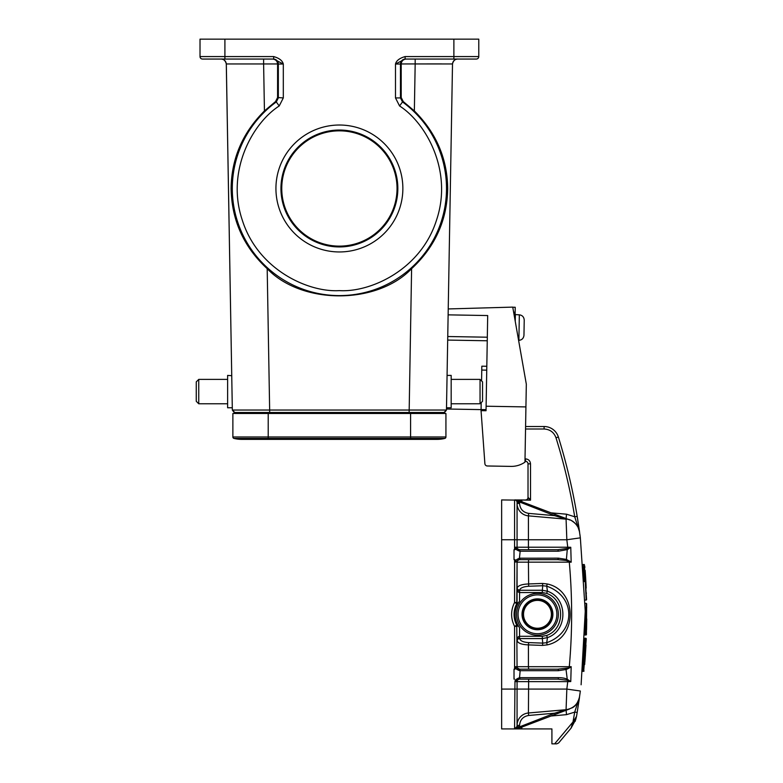 <?xml version="1.0" encoding="UTF-8"?>
<svg xmlns="http://www.w3.org/2000/svg" width="783" height="783" viewBox="0 0 783 783"><rect width="100%" height="100%" fill="white"/><g stroke="black" fill="none" stroke-linecap="round" stroke-linejoin="round"><path stroke-width="1.17" d="M232.287 407.767L227.618 407.767L227.618 375.409L231.729 375.693M411.604 268.677C377.005 304.91 301.788 304.91 267.189 268.677L269.655 410.047L446.467 410.047L452.505 63.952L415.176 63.952L414.354 110.932C436.19 132.748 447.299 158.597 447.7 188.488C447.191 220.033 435.162 246.762 411.604 268.677L409.137 412.494L443.981 412.494L234.822 412.494L232.336 410.047L226.316 63.952M198.745 403.783L196.259 401.288L196.259 381.879L198.745 379.393L198.745 403.783L227.618 403.783M512.757 307.22L515.224 307.269L515.136 312.241L513.638 312.221M514.999 319.953L515.136 312.241M448.228 308.942L512.738 307.112L526.323 384.189L524.962 462.146A23.891 23.891 0 0 1 510.947 466.394L487.329 465.983A2.486 2.486 0 0 1 484.892 463.693L484.687 461.167M484.892 463.693L481.056 410.654L486.037 410.742L487.692 315.549L448.13 314.854M481.056 410.654L481.193 402.638M481.574 380.92L481.829 366.19L486.811 366.278M510.947 466.394L487.329 465.983M525.931 406.915L486.116 406.22M481.075 409.617L446.486 409.01M447.69 340.076L487.251 340.771M268.217 413.493L268.217 436.983L445.928 436.983A1.497 1.497 0 0 1 444.783 438.431A1.497 1.497 0 0 0 445.928 436.983L445.928 413.493L232.874 413.493L232.874 436.983A1.497 1.497 0 0 0 234.009 438.431A32.857 32.857 0 0 0 249.65 438.431A32.857 32.857 0 0 1 234.009 438.431A32.857 32.857 0 0 0 241.83 439.371L436.963 439.371A32.857 32.857 0 0 1 429.143 438.431M268.217 439.371L268.217 436.983L232.874 436.983A1.497 1.497 0 0 0 234.009 438.431L410.586 438.431L410.586 439.371M410.586 413.493L410.586 438.431L444.783 438.431A32.857 32.857 0 0 1 436.963 439.371A32.857 32.857 0 0 0 444.783 438.431A32.857 32.857 0 0 1 436.963 439.371M401.209 97.542L403.245 101.555L402.511 101.947L400.465 97.924L401.209 97.542L401.199 63.952L441.573 63.912M226.287 63.952C224.878 58.128 220.268 59.028 221.579 59.068L221.579 59.068C220.268 59.028 224.878 58.128 226.287 63.952C225.896 61.035 224.241 59.4 221.315 59.058C224.241 59.4 225.896 61.035 226.287 63.952L263.617 63.952L226.287 63.952L232.336 410.047L234.822 412.494L269.655 412.494L269.655 410.047L232.336 410.047C234 412.377 234.831 413.199 234.822 412.494L234.068 412.357M443.981 412.494L446.467 410.047C444.803 412.377 443.971 413.199 443.981 412.494L446.467 410.047C444.803 412.377 443.971 413.199 443.981 412.494M401.199 64.04L395.484 64.04L395.484 97.924L399.575 105.969L402.511 101.947A107.114 107.114 0 0 1 339.401 295.602A107.114 107.114 0 0 1 276.291 101.947L275.557 101.555L264.439 110.932C242.603 132.738 231.494 158.587 231.102 188.488C231.66 220.18 243.689 246.909 267.189 268.677M414.354 110.932L403.245 101.555M457.487 59.058L457.213 59.068C458.535 59.028 453.915 58.128 452.505 63.952C452.897 61.035 454.561 59.4 457.487 59.058L457.478 59.058C454.561 59.4 452.897 61.035 452.505 63.952C452.897 61.035 454.561 59.4 457.487 59.058C454.561 59.4 452.897 61.035 452.505 63.952C453.915 58.128 458.535 59.028 457.213 59.068L455.863 59.058M465.092 59.058L476.289 59.058A2.486 2.486 0 0 0 478.775 56.572L453.886 56.572L453.886 59.058L476.289 59.058L405.437 59.058A4.982 4.982 -90 0 0 400.465 64.04L400.465 97.924L395.484 97.924M440.3 412.494L440.261 413.493M238.502 412.494L238.531 413.493M275.557 101.555L277.583 97.542L277.593 63.952L263.617 63.952L264.439 110.932M401.199 63.952C401.552 60.996 403.186 59.361 406.093 59.058M478.775 56.572A2.486 2.486 0 0 1 476.289 59.058A2.486 2.486 0 0 0 478.775 56.572L478.775 39.15L200.017 39.15L200.017 56.572L273.668 56.572C279.237 58.157 282.457 60.643 283.309 64.04L283.309 97.924L279.218 105.969L276.291 101.947L278.337 97.924L278.337 64.04L277.593 64.04M242.241 141.302L242.936 139.932M244.032 137.837L248.358 130.516M272.699 59.058C275.616 59.361 277.251 60.996 277.593 63.952M275.929 188.488A63.472 63.472 0 0 1 371.132 133.521A63.472 63.472 0 0 1 371.132 243.454A63.472 63.472 0 0 1 275.929 188.488M395.484 64.04C396.306 60.682 399.526 58.187 405.124 56.572L405.124 59.058L395.484 64.04M273.355 59.058A4.982 4.982 90 0 1 278.337 64.04L283.309 64.04L273.668 59.058L202.503 59.058A2.486 2.486 0 0 1 200.017 56.572A2.486 2.486 0 0 0 202.503 59.058A2.486 2.486 0 0 1 200.017 56.572M241.086 59.058L213.71 59.058L241.086 59.058M281.753 188.488A57.639 57.639 0 0 0 339.401 246.126A57.639 57.639 0 0 0 397.04 188.488A57.639 57.639 0 0 0 339.401 130.839A57.639 57.639 0 0 0 281.753 188.488M280.95 188.488A58.451 58.451 0 0 0 339.401 246.939A58.451 58.451 0 0 0 397.842 188.488A58.451 58.451 0 0 0 339.401 130.037A58.451 58.451 0 0 0 280.95 188.488M517.064 668.056L516.78 625.196L517.064 626.371L518.238 625.764L516.78 625.196A22.903 22.903 0 0 1 516.78 603.644L517.876 603.713A21.904 21.904 0 0 0 517.876 625.137M517.876 603.713L518.248 603.076L517.064 602.479L517.064 562.155A2.486 2.486 0 0 1 519.178 559.698L519.53 558.22C516.545 559.395 515.028 560.589 514.979 561.793L514.979 559.669L514.02 559.669L514.02 549.715L514.979 549.715L514.979 547.581C514.969 548.775 516.486 549.969 519.53 551.163L519.178 549.686L519.53 551.163M546.603 593.377C565.277 599.661 565.277 629.18 546.603 635.473L547.454 637.616L542.335 638.585L542.736 643.117L546.71 642.696L547.454 637.616C568.018 630.658 568.018 598.192 547.454 591.234L546.603 593.377L542.335 592.555L542.335 590.265L547.454 591.234L546.71 586.154L542.736 585.733L542.335 590.265L519.569 590.265L519.56 601.148L518.248 603.076M519.56 601.148A21.904 21.904 0 0 0 519.56 627.702L519.56 636.295L518.189 636.833L518.189 638.752L519.569 638.585L519.56 636.295L542.335 636.295L546.603 635.473M518.248 625.764L519.56 627.702M572.579 723.316L571.052 728.161L558.631 742.959L556.723 743.85L551.917 743.85L551.917 728.914L514.578 728.914A2.486 2.486 0 0 0 517.064 726.428A2.486 2.486 0 0 1 514.578 728.914L501.639 728.914L501.639 499.936L521.703 500.18L522.046 502.422M556.723 743.85L558.631 742.959L571.052 728.161L575.75 719.557L571.052 728.161M569.652 708.938L519.912 727.838L519.54 726.859L514.607 728.914L517.064 726.428A2.486 2.486 0 0 1 514.578 728.914A2.486 2.486 0 0 0 517.064 726.428L517.064 725.391A12.44 12.44 0 0 1 528.427 712.99L528.642 715.466C523.093 716.455 520.059 719.763 519.56 725.391L517.064 725.391A12.44 12.44 0 0 0 517.064 725.391L517.064 726.428A2.486 2.486 0 0 1 514.578 728.914L514.979 681.269C515.028 680.055 516.545 678.861 519.53 677.687L519.178 679.164L557.819 679.135L566.745 680.133L570.758 681.572L567.753 681.631L566.833 689.089L580.35 691.007L577.179 712.471A598.506 598.506 0 0 1 576.513 716.396A598.506 598.506 0 0 0 577.179 712.471L574.722 712.06L572.99 721.975L554.638 743.85M573.743 720.81L576.513 716.396L575.75 719.557L576.513 716.396A598.506 598.506 0 0 0 577.179 712.471L577.188 712.413M571.893 725.518L575.016 718.833M574.428 720.331L574.575 719.518M574.712 712.129L566.5 714.654L551.046 716.005M572.207 724.52L574.448 719.724M501.639 689.089L566.833 689.089L566.07 709.701L528.427 712.99L528.642 679.135M578.461 700.775L576.865 703.565A14.936 14.936 0 0 0 579.547 696.929A14.936 14.936 0 0 1 576.856 703.594L579.254 698.446L580.027 693.405L579.303 698.26C577.688 703.281 575.172 706.53 571.766 708.008M577.179 712.471L579.557 696.88L574.722 712.06M514.578 728.914L521.615 728.914L522.046 726.428M578.97 527.83L577.727 519.736L580.35 537.843L585.253 611.288L581.113 684.773M525.589 426.51L544.107 426.51A14.936 14.936 0 0 1 558.367 437.012A598.506 598.506 0 0 1 577.179 516.379L579.508 531.598M578.94 701.235L579.469 697.555M519.53 558.22L558.426 558.171L566.412 559.414L567.254 549.607L568.223 549.049L567.773 548.374L557.819 549.715L519.56 549.715L528.642 549.715L528.427 547.219L567.753 547.219L566.833 539.761L580.35 537.843L579.841 534.045M579.596 532.215L579.557 531.97C579.244 527.399 573.577 518.982 566.07 519.149L566.833 539.761L528.045 539.761M579.41 530.943L579.303 530.15M579.293 530.101L578.94 527.654M584.793 638.243L585.88 638.243L583.687 671.383L586.271 638.654C583.56 681.269 583.56 681.269 586.271 638.654L584.793 638.243L582.552 671.383L584.079 671.021M584.979 632.918L584.911 635.052A598.506 598.506 0 0 0 584.95 633.839M585.107 628.113A598.506 598.506 0 0 0 585.116 627.633L585.214 622.279M585.018 631.734L584.97 633.124M585.244 609.399L584.911 635.052L586.418 634.67L586.663 603.713M585.097 600.121C583.012 556.41 583.012 556.41 585.097 600.121L586.575 599.719L584.51 566.902L586.183 600.121M584.04 576.161L583.178 564.533L584.314 564.533L584.911 567.323M517.064 548.589L517.064 502.422A2.486 2.486 0 0 0 514.578 499.936L519.501 500.856L519.54 501.991L519.912 501.012L570.073 520.069M585.567 576.591A599.993 599.993 0 0 0 585.253 572.011M585.919 582.611A599.993 599.993 0 0 0 585.4 574.056A599.993 599.993 0 0 1 585.919 582.611M585.371 573.675A599.993 599.993 0 0 0 585.224 571.551A599.993 599.993 0 0 1 585.371 573.675M528.642 549.715L557.819 549.715L558.426 551.203L520.166 551.203L519.325 549.705A2.486 2.486 0 0 0 519.393 549.705L514.979 547.581M514.979 681.269L519.178 679.164A2.486 2.486 0 0 0 518.875 679.233A2.486 2.486 0 0 1 519.207 679.164L519.109 679.174M515.116 681.631L517.064 681.631L517.064 689.089L517.064 681.631A2.486 2.486 0 0 1 519.178 679.164L519.354 679.145A2.486 2.486 0 0 0 519.335 679.145L557.819 679.135A1.497 0.617 -90 0 0 558.426 677.647L519.843 677.657L519.266 679.155M519.452 669.181L520.166 670.679L558.426 670.679L566.412 669.436L569.593 667.821L557.819 669.181L519.354 669.171L519.53 670.63C516.486 669.436 514.969 668.242 514.979 667.047L514.979 669.181L514.02 669.181L514.02 679.135L514.578 679.135M519.53 677.687L520.166 670.679M524.982 461.353L525.53 461.353A2.486 2.486 0 0 1 528.016 463.839L528.016 497.44A2.486 2.486 0 0 1 525.53 499.936A2.486 2.486 -90 0 0 528.016 497.44L530.512 500.18L514.578 499.936L527.762 500.004M519.178 549.686A2.486 2.486 0 0 1 517.064 547.219L515.116 547.219M518.189 636.833L517.064 639.594L518.189 638.752L517.064 640.67C517.964 643.205 521.752 644.605 528.427 644.889L528.642 642.598L542.736 643.117L542.511 645.407L528.427 644.889L528.427 666.695L517.064 666.695A2.486 2.486 0 0 0 519.178 669.152L519.53 670.63M547.16 583.952C577.825 590.225 577.844 638.605 547.16 644.898L546.71 642.686C576.18 632.38 576.19 596.47 546.71 586.154L547.16 583.952L542.511 583.443L528.427 583.961C521.742 584.245 517.964 585.655 517.064 588.18L517.064 562.155L528.427 562.155L528.642 586.252C523.152 586.692 520.127 588.023 519.569 590.265L517.064 589.256L516.78 603.644L517.064 562.155L514.979 561.793M515.116 562.155L519.178 559.698M514.578 669.181L514.578 626.371L517.064 626.371A2.486 2.486 0 0 0 516.78 625.196L514.578 626.371C510.624 618.404 510.624 610.446 514.578 602.479L517.064 602.479L517.064 589.256L518.189 592.007L519.56 592.555L542.335 592.555M517.064 589.256L517.064 588.18L518.189 590.098L518.189 592.007M519.56 669.181L515.116 666.695L517.064 666.695M525.53 499.936A2.486 2.486 -90 0 0 528.016 497.44A2.486 2.486 0 0 1 525.53 499.936L530.512 500.18L529.328 498.477M584.069 576.64L584.363 581.632M583.384 566.961L584.51 566.892M518.865 549.617A2.486 2.486 0 0 0 519.207 549.686L518.542 549.5M515.38 500.063L514.715 499.936M520.166 551.203L519.266 559.688M517.064 689.089L517.064 726.428L514.607 728.914L519.501 727.994L519.246 727.035M528.29 497.44A2.486 2.222 -90 0 1 526.059 499.936M517.896 501.061L516.819 500.523M514.891 499.936L519.246 501.815M528.427 539.751L517.064 539.751L517.064 503.459A12.44 12.44 0 0 0 528.427 515.86L566.07 519.158L528.427 515.86L550.547 517.798L528.427 515.86L550.547 517.798L528.427 515.86L528.427 547.219L517.064 547.219M520.166 558.171L519.56 559.669L557.819 559.669L565.894 560.442L571.189 562.184L566.412 559.414L565.894 560.413M558.426 558.171L557.819 559.669M558.426 551.203L567.254 549.607L566.745 548.717M558.426 670.679A1.497 0.617 -90 0 0 557.819 669.181M569.593 667.821L571.189 666.666L570.758 681.572L567.254 679.243L566.745 680.133M565.894 668.408L567.254 679.243C565.228 678.244 562.292 677.716 558.426 677.647M519.52 679.135L520.166 677.647M585.195 657.71L585.4 654.823M585.341 655.635L585.155 658.307M584.96 660.793L584.832 662.428M584.725 663.808L584.666 664.513M584.979 660.549L585.195 657.779M586.066 585.567L586.183 588.082M586.036 584.96L585.361 573.567M586.095 586.252L585.841 581.182M585.801 580.585L585.694 578.617M585.713 579.087L585.527 576.034M585.41 574.184L586.027 584.735M585.351 573.41L585.302 572.608M585.244 571.805L585.146 570.415M562.096 517.729L558.896 516.849M554.726 515.684L566.07 519.158L528.427 515.86L528.642 513.384L554.618 515.654L519.54 501.991L519.56 503.459C520.059 509.087 523.083 512.395 528.642 513.384M568.517 519.481L570.044 520.059M519.501 500.856L548.071 511.71M568.213 549.049L570.758 547.278L567.773 548.374L567.753 547.219L570.758 547.278L571.189 562.184L569.29 562.155L569.593 561.029M547.16 644.898L542.511 645.407M571.189 666.666L569.3 667.39L569.29 666.695L571.189 666.666L570.758 681.572M568.213 679.801L567.753 681.631L517.064 681.631L517.387 680.398M579.557 696.88C577.932 704.171 573.44 708.449 566.07 709.692L554.618 713.196L519.54 726.859L517.064 726.428M528.642 715.466L554.618 713.196L555.108 714.468L568.341 709.437M586.565 629.757L586.741 618.942M586.164 587.808L585.987 584.069M585.987 583.942L585.88 581.896M544.107 426.51L544.107 428.996C549.96 429.348 553.924 432.265 555.989 437.756L558.367 437.012A598.506 598.506 0 0 1 577.59 518.894A598.506 598.506 0 0 1 577.727 519.736A598.506 598.506 0 0 0 577.59 518.894A598.506 598.506 0 0 0 558.367 437.012A598.506 598.506 0 0 1 577.179 516.379L574.722 516.79L579.557 531.931M579.469 531.412L579.547 531.921A14.936 14.936 0 0 0 576.856 525.266M566.334 702.684L566.363 702.165M566.657 534.632L566.344 526.176M576.865 525.276A14.936 14.936 0 0 1 579.528 531.794M584.911 635.052L586.418 634.67L586.457 633.467M586.007 635.052L586.261 603.321L585.165 603.321M586.34 609.399L586.721 607.373M578.843 699.816L578.568 700.521M480.048 379.393L480.048 403.783L482.543 401.288L482.543 381.879L480.048 379.393L451.174 379.393M446.506 407.767L451.174 407.767L451.174 375.409L447.073 375.409M520.215 314.952L518.346 314.825L519.335 314.844L518.894 340.331C521.879 340.057 523.573 338.383 523.964 335.32L524.228 320.032L523.964 335.32C523.563 338.373 521.879 340.047 518.894 340.331L518.591 340.331M519.335 314.844C522.31 315.226 523.944 316.958 524.228 320.032L524.228 320.022M515.361 314.57L519.335 314.835L515.361 314.58L515.243 321.324M552.397 614.44A14.936 14.936 0 0 0 537.598 599.377A14.936 14.936 0 0 0 522.535 614.175A14.936 14.936 0 0 0 537.334 629.238A14.936 14.936 0 0 0 552.397 614.44A14.936 14.936 0 0 1 537.334 629.238A14.936 14.936 0 0 1 522.535 614.175M558.367 614.489A20.906 20.906 0 0 1 537.285 635.219A20.906 20.906 0 0 1 516.555 614.126A20.906 20.906 0 0 1 537.647 593.406A20.906 20.906 0 0 1 558.367 614.489A20.906 20.906 0 0 1 537.285 635.219A20.906 20.906 0 0 1 516.555 614.126M552.896 614.449A15.435 15.435 0 0 0 537.598 598.878A15.435 15.435 0 0 0 522.036 614.175A15.435 15.435 0 0 0 537.324 629.738A15.435 15.435 0 0 0 552.896 614.449M486.742 370.153L481.77 370.065M481.075 409.558L486.057 409.646M447.749 336.524L487.32 337.209M232.874 436.983A1.497 1.497 0 0 0 234.009 438.431M415.176 63.952L415.176 59.058M412.572 412.494L412.572 413.493M266.22 412.494L266.22 413.493M277.583 97.542L283.309 97.924M399.575 105.969C425.786 122.696 453.171 170.743 436.503 220.131C420.872 269.861 370.437 292.539 339.401 290.62C308.355 292.539 257.93 269.861 242.29 220.131C225.631 170.743 253.007 122.696 279.218 105.969M453.886 39.15L453.886 56.572L405.124 56.572M405.124 58.294L405.124 59.058M263.617 59.058L263.617 63.952L263.617 59.058M224.907 39.15L224.907 59.058L202.503 59.058M273.668 59.058L273.668 56.572M575.094 721.417L575.378 720.673M566.119 710.279L566.5 714.654M516.78 625.196A22.903 22.903 0 0 1 516.78 603.644L514.578 602.479L514.578 559.669M517.064 539.751L514.578 539.751L514.578 549.715M528.642 642.598C523.396 642.266 520.372 640.925 519.569 638.585L542.335 638.585L542.335 636.295M501.639 539.751L514.578 539.751L514.578 499.936M517.064 526.861L517.064 503.459L519.56 503.459L519.56 502.422L517.064 502.422M519.56 725.391L519.56 726.428L519.56 725.391M525.021 458.867L525.53 458.867L525.53 461.353A2.486 2.486 0 0 1 528.016 463.839L530.512 463.839L530.512 500.18M528.642 559.669L528.427 562.155L569.29 562.155C572.412 596.998 572.412 631.852 569.29 666.695L528.427 666.695L528.642 669.181M542.511 583.443L542.736 585.733L528.642 586.252M525.53 458.867C528.535 459.171 530.199 460.835 530.512 463.839M551.046 512.845L566.5 514.196L566.119 518.571M555.108 514.382L554.618 515.654M517.064 503.459A12.44 12.44 0 0 0 528.427 515.86M566.5 514.196L574.722 516.79C570.278 490.021 564.034 463.673 555.989 437.756M544.107 428.996L525.55 428.996M551.398 614.43A13.937 13.937 0 0 0 537.588 600.375A13.937 13.937 0 0 0 523.524 614.185A13.937 13.937 0 0 0 537.344 628.25A13.937 13.937 0 0 0 551.398 614.43M556.879 614.479A19.418 19.418 0 0 1 537.295 633.721A19.418 19.418 0 0 1 518.052 614.136A19.418 19.418 0 0 1 537.637 594.894A19.418 19.418 0 0 1 556.879 614.479M198.745 379.393L227.618 379.393M222.93 59.058L221.325 59.058M521.703 499.936L521.135 499.936M585.978 645.104L585.077 659.266M584.695 664.18L584.764 663.289M584.862 662.085L584.999 660.363M585.087 659.208L585.86 647.159M585.88 646.836L585.978 644.996M586.389 593.367L586.369 592.868M586.085 586.017L585.919 582.758M585.919 582.718L585.743 579.449M585.469 575.133L585.655 578.06M586.007 584.314L585.958 583.433M586.095 586.232L586.007 584.49M585.997 584.108L585.948 583.237M568.517 709.369L569.535 708.987M577.727 519.736L578.265 523.181M578.392 523.964L578.715 526.127M579.616 532.391L579.43 531.226C578.754 527.106 576.2 523.641 571.766 520.832M579.312 530.639L579.009 529.533M578.891 529.191L578.441 528.026M577.971 527.057L577.149 525.677M480.048 403.783L451.174 403.783"/></g></svg>
